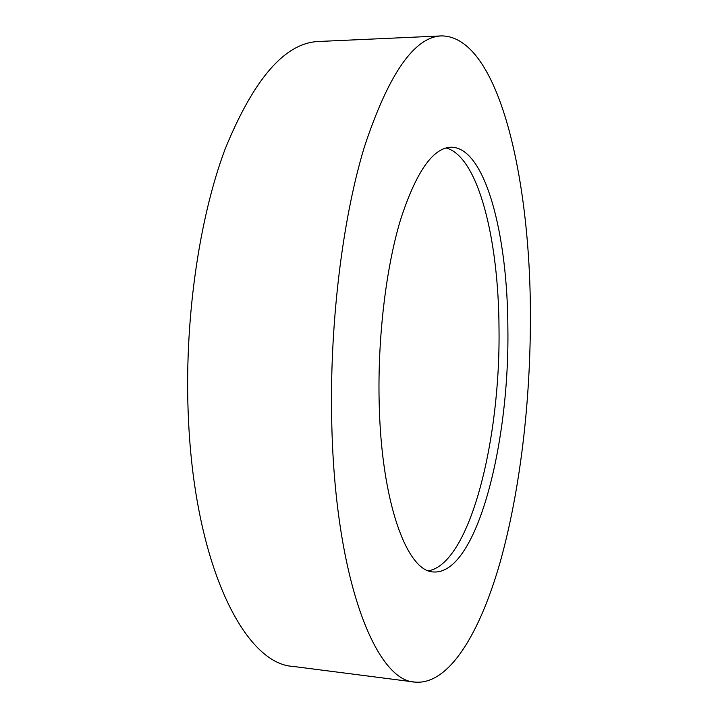<?xml version="1.0" encoding="UTF-8"?>
<svg xmlns="http://www.w3.org/2000/svg" width="718" height="718" viewBox="0 0 718 718"><rect width="100%" height="100%" fill="white"/><g stroke="black" fill="none" stroke-linecap="round" stroke-linejoin="round"><path stroke-width="1.08" d="M441.669 35.9L318.72 41.482C285.109 42.694 253.903 78.576 225.093 149.129C198.572 219.807 183.862 323.639 188.466 419.231C195.063 567.606 245.511 664.015 292.908 666.394L414.968 682.1C449.127 685.187 480.01 632.8 500.132 562.23C520.182 490.609 530.503 401.99 530.405 316.467C530.602 178.953 498.839 36.528 441.669 35.9C414.403 36.726 388.644 73.721 364.394 146.894C342.019 220.273 328.943 328.611 331.878 428.045C335.979 582.495 376.546 681.113 414.968 682.1M379.14 401.479C381.114 502.6 407.097 571.77 433.555 571.959C476.447 574.903 509.511 444.361 507.877 329.131C507.779 235.495 485.521 147.172 451.101 147.199C432.828 147.782 415.919 172.149 400.366 220.3C386.015 268.191 377.677 337.316 379.14 401.479M446.004 147.953C478.421 156.264 498.723 240.135 499.01 328.844C500.554 439.147 470.146 563.235 428.538 570.792"/></g></svg>

